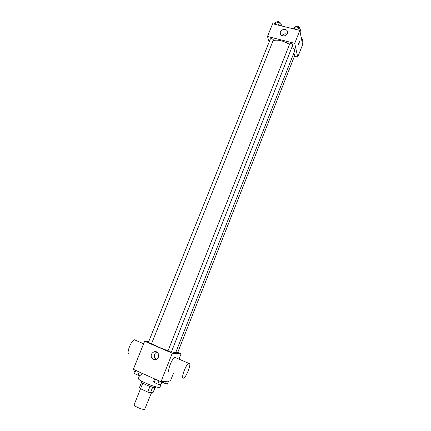<?xml version="1.0" encoding="UTF-8"?>
<svg xmlns="http://www.w3.org/2000/svg" width="431" height="431" viewBox="0 0 431 431"><rect width="100%" height="100%" fill="white"/><g stroke="black" fill="none" stroke-linecap="round" stroke-linejoin="round"><path stroke-width="0.65" d="M140.533 388.73L134.089 404.871C133.308 405.927 142.726 409.994 144.627 409.418L151.518 392.7M149.972 386.413L147.736 392.043L140.554 388.746L139.375 387.771L141.573 382.275M155.015 387.641L153.091 392.49L150.435 392.846L147.736 392.043M152.66 387.237L150.435 392.846M155.936 386.822L155.699 387.426C155.51 389.037 140.29 382.981 141.26 381.677L141.503 381.074M142.785 383.159L140.554 388.746M139.536 375.536L138.389 378.396C136.988 379.98 155.957 388.024 159.432 387.307L160.041 387.011L162.148 381.677M173.402 373.386L170.423 380.961L160.978 381.774L133.341 369.324L144.649 341.255L148.673 341.675M177.804 352.278L181.133 353.716L179.005 359.136M171.409 351.879L175.703 352.596L294.492 51.451L294.578 49.926L292.234 46.419M151.669 343.615C155.311 345.77 160.763 348.156 168.036 350.775M181.133 353.716L172.271 353.204L144.649 341.255M151.529 343.744L273.421 39.862C272.435 38.736 271.428 38.402 270.409 38.865L148.366 342.435L151.529 343.744M175.902 352.089L177.669 352.623L295.009 54.791L293.662 53.557M171.269 352.224L167.982 350.909L289.751 43.779C291.103 43.337 292.121 43.736 292.805 44.975L171.269 352.224M172.271 353.204L160.978 381.774M158.446 357.154C156.458 360.197 154.255 360.467 151.836 357.962C149.007 353.722 155.796 348.894 158.204 353.436L158.446 357.154M169.981 371.872C166.247 374.173 171.328 358.845 174.808 357.315L175.352 357.164L176.004 357.832M189.171 363.161C191.725 362.816 186.752 376.511 183.778 377.987C180.233 380.401 185.368 364.965 188.659 363.328L189.171 363.161M135.894 340.415L134.44 339.784C130.814 340.84 125.857 354.427 129.198 354.158M156.34 359.389L154.901 358.053C153.759 355.44 154.39 353.436 156.792 352.03M273.232 40.552C277.839 39.458 283.269 40.719 289.53 44.334M294.443 56.235L297.724 57.081L294.739 43.332L267.489 36.468L269.133 42.033M267.489 36.468L272.618 23.748L299.847 30.412L302.6 44.673L297.724 57.081M299.847 30.412L294.739 43.332M287.315 33.499C286.13 36.958 280.139 36.554 280.274 33.042C280.026 28.818 287.703 28.037 287.547 32.314L287.315 33.499M299.405 41.662L298.748 44.786C298.371 44.086 298.591 43.046 299.405 41.667L298.651 44.802M281.949 35.617C283.318 33.909 284.983 33.429 286.954 34.178M300.095 31.695L300.913 29.615L298.866 27.562L295.402 26.722L294.012 27.929L293.63 28.893M298.866 27.562L297.929 29.944M295.402 26.722L294.459 29.098M296.415 26.97L296.571 26.582C297.654 26.043 298.672 26.372 299.626 27.552L299.459 28.155M281.12 25.828L281.502 24.874L279.396 22.821L275.996 21.997L274.73 23.22L274.348 24.174M279.396 22.821L278.453 25.176M275.996 21.997L275.053 24.346M277.085 22.261L277.246 21.852C278.286 21.34 279.288 21.669 280.252 22.838L280.08 23.489M302.066 41.904L302.864 39.889L301.398 38.445M301.177 37.287L301.614 37.874L301.436 38.483M161.83 381.704L160.612 384.786L157.762 384.096L154.239 382.502L153.598 381.618L154.664 378.93M159.028 380.896L157.762 384.096M155.505 379.312L154.239 382.502M141.961 373.208L140.894 375.87L137.99 375.148L134.537 373.591L134.025 372.767L135.092 370.116M139.256 371.991L137.99 375.148M135.808 370.434L134.537 373.591M168.602 381.123L167.427 384.102L161.943 382.189M165.504 381.387L164.701 383.428M174.808 357.315L188.659 363.328M143.636 343.776L134.44 339.784M154.901 358.053L151.836 357.962M280.603 34.335L280.274 33.042"/></g></svg>
